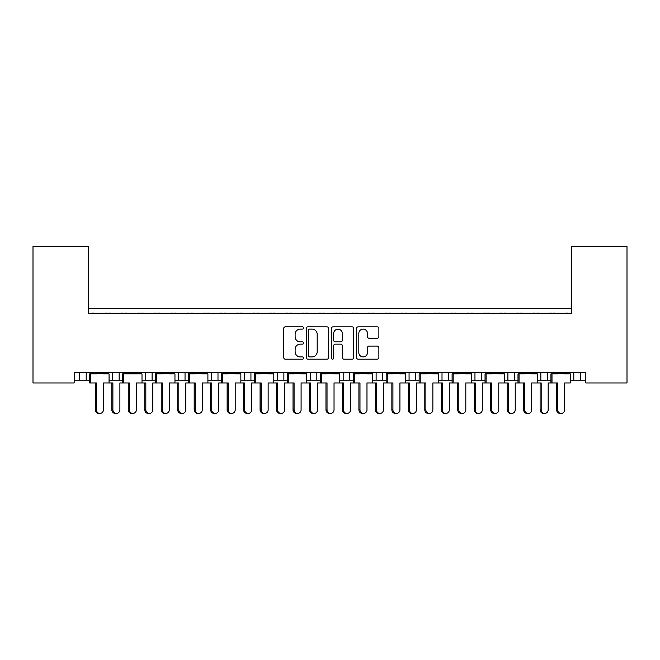 <?xml version="1.0" encoding="UTF-8"?>
<svg xmlns="http://www.w3.org/2000/svg" width="660" height="660" viewBox="0 0 660 660"><rect width="100%" height="100%" fill="white"/><g stroke="black" fill="none" stroke-linecap="round" stroke-linejoin="round"><path stroke-width="0.99" d="M367.471 333.432L367.471 336.625A1.617 1.617 0 0 0 369.088 338.242L377.256 338.242A1.617 1.617 0 0 0 378.873 336.625L378.873 328.465A1.617 1.617 0 0 0 377.256 326.849L358.174 326.849A1.617 1.617 0 0 0 356.557 328.465L356.557 357.563A1.617 1.617 0 0 0 358.174 359.18L377.256 359.18A1.617 1.617 0 0 0 378.873 357.563L378.873 347.704A1.617 1.617 0 0 0 377.256 346.087L369.088 346.087A1.617 1.617 0 0 0 367.471 347.704L367.471 352.597A4.323 4.323 0 0 1 363.149 356.92A4.323 4.323 0 0 1 358.817 352.597L358.817 333.432A4.323 4.323 0 0 1 363.149 329.109A4.323 4.323 0 0 1 367.471 333.432M342.325 333.514L342.325 333.514A4.323 4.323 0 0 0 338.002 329.191A4.323 4.323 0 0 0 333.679 333.514L333.679 340.263A1.617 1.617 0 0 0 335.296 341.88L340.709 341.88A1.617 1.617 0 0 0 342.325 340.263L342.325 333.514M317.188 334.282L317.188 351.747A5.173 5.173 0 0 1 312.015 356.92L309.664 356.92A1.13 1.13 0 0 1 308.534 355.789L308.534 330.239A1.13 1.13 0 0 1 309.672 329.109L312.015 329.109A5.173 5.173 0 0 1 317.188 334.282M303.641 327.979A1.13 1.13 0 0 0 302.511 326.84L285.334 326.84A1.617 1.617 0 0 0 283.717 328.457L283.717 357.563A1.617 1.617 0 0 0 285.334 359.18L302.511 359.18A1.13 1.13 0 0 0 303.641 358.05A1.13 1.13 0 0 0 302.511 356.92L300.292 356.92A5.173 5.173 0 0 1 295.119 351.747L295.119 349.322A5.173 5.173 0 0 1 300.292 344.14L302.511 344.14A1.13 1.13 0 0 0 303.641 343.01A1.13 1.13 0 0 0 302.511 341.88L300.292 341.88A5.173 5.173 0 0 1 295.119 336.707L295.119 334.282A5.173 5.173 0 0 1 300.292 329.109L302.511 329.109A1.13 1.13 0 0 0 303.641 327.979M585.816 372.743L74.184 372.743L74.184 382.957L33 382.957L33 246.568L88.679 246.568L88.679 313.277L571.321 313.277L571.321 246.568L627 246.568L627 382.957L585.816 382.957L585.816 372.743M328.589 328.457A1.617 1.617 0 0 0 326.972 326.849L307.89 326.84A1.617 1.617 0 0 0 306.273 328.457L306.273 357.563A1.617 1.617 0 0 0 307.89 359.18L326.964 359.18A1.617 1.617 0 0 0 328.581 357.563L328.589 328.457M333.036 326.849L352.11 326.849A1.617 1.617 0 0 1 353.727 328.465L353.727 357.563A1.617 1.617 0 0 1 352.11 359.18L343.942 359.18A1.617 1.617 0 0 1 342.325 357.563L342.325 345.766A1.617 1.617 0 0 0 340.709 344.149L335.296 344.149A1.617 1.617 0 0 0 333.679 345.766L333.679 358.05A1.13 1.13 0 0 1 332.549 359.18A1.13 1.13 0 0 1 331.411 358.05L331.419 328.465A1.617 1.617 0 0 1 333.036 326.849M88.679 308.335L571.321 308.335M537.356 380.16L547.437 380.16L547.437 372.743L547.437 380.16L550.935 380.16M570.298 380.16L573.796 380.16L573.796 372.743M580.379 372.743L580.379 380.16L585.816 380.16M514.495 372.743L514.495 380.16L517.993 380.16M471.463 380.16L481.544 380.16L481.544 372.743L481.544 380.16L485.042 380.16M504.405 380.16L507.903 380.16L507.903 372.743M438.52 380.16L448.602 380.16L448.602 372.743L448.602 380.16L452.1 380.16M442.01 380.16L442.01 372.743L442.01 380.16M405.57 380.16L415.66 380.16L415.66 372.743L415.66 380.16L419.149 380.16M409.068 380.16L409.068 372.743L409.068 380.16M372.628 380.16L382.709 380.16L382.709 372.743L382.709 380.16L386.207 380.16M349.767 372.743L349.767 380.16L353.265 380.16M316.825 372.743L316.825 380.16L320.314 380.16M339.685 380.16L343.175 380.16L343.175 372.743M316.825 380.16L310.233 380.16L310.233 372.743L310.233 380.16L306.735 380.16M273.793 380.16L283.874 380.16L283.874 372.743L283.874 380.16L287.372 380.16M250.932 372.743L250.932 380.16L254.43 380.16M207.9 380.16L217.99 380.16L217.99 372.743L217.99 380.16L221.479 380.16M240.85 380.16L244.34 380.16L244.34 372.743M211.398 380.16L211.398 372.743L211.398 380.16M174.958 380.16L185.039 380.16L185.039 372.743L185.039 380.16L188.537 380.16M142.007 380.16L152.097 380.16L152.097 372.743L152.097 380.16L155.595 380.16M109.065 380.16L119.155 380.16L119.155 372.743L119.155 380.16L122.644 380.16M112.563 380.16L112.563 372.743L112.563 380.16M74.184 380.16L86.204 380.16L86.204 372.743L86.204 380.16L89.702 380.16M79.621 380.16L79.621 372.743L79.621 380.16M580.379 380.16L573.796 380.16M514.495 380.16L507.903 380.16M349.767 380.16L343.175 380.16M250.932 380.16L244.34 380.16M571.321 254.801L571.321 313.277L88.679 313.277L88.679 254.801M145.505 380.16L145.505 372.743M178.456 380.16L178.456 372.743M277.291 380.16L277.291 372.743M376.126 380.16L376.126 372.743M474.961 380.16L474.961 372.743M540.845 380.16L540.845 372.743M95.353 409.81L96.418 409.81A3.622 3.498 90 0 0 99.916 413.432L98.851 413.432A3.622 3.498 -90 0 1 95.353 409.81L95.353 382.957M99.916 413.432A3.622 3.498 90 0 0 103.414 409.81L103.414 382.957L109.065 382.957L109.065 373.898L103.414 373.898L108.859 373.238L108.859 372.743M89.917 372.743L89.917 373.238L108.859 373.238M94.066 313.277A1.65 1.65 0 0 0 93.349 313.112L92.598 313.112A1.65 1.65 0 0 0 91.88 313.277M106.887 313.277A1.65 1.65 0 0 0 106.169 313.112L105.418 313.112A1.65 1.65 0 0 0 104.701 313.277M95.353 373.898L89.917 373.238L103.414 373.898M96.418 373.898L89.702 373.898L89.702 382.957L90.766 382.957L90.766 373.898M96.418 409.81L96.418 382.957L90.766 382.957M116.391 413.432L115.327 413.432A3.622 3.498 -90 0 1 111.82 409.81L112.893 409.81A3.622 3.498 90 0 0 116.391 413.432A3.622 3.498 90 0 0 119.889 409.81L119.889 382.957L122.644 382.957L122.644 373.898L136.364 373.898L141.801 373.238L141.801 372.743M112.893 409.81L112.893 382.957L109.065 382.957M110.542 313.277A1.65 1.65 0 0 0 109.824 313.112L109.073 313.112A1.65 1.65 0 0 0 108.355 313.277M123.362 313.277A1.65 1.65 0 0 0 122.644 313.112L121.894 313.112A1.65 1.65 0 0 0 121.176 313.277M111.82 409.81L111.82 382.957M128.296 409.81L129.36 409.81A3.622 3.498 90 0 0 132.866 413.432L131.794 413.432A3.622 3.498 -90 0 1 128.296 409.81L128.296 382.957M132.866 413.432A3.622 3.498 90 0 0 136.364 409.81L136.364 382.957L142.007 382.957L142.007 373.898L136.364 373.898M122.859 372.743L122.859 373.238L141.801 373.238M127.009 313.277A1.65 1.65 0 0 0 126.291 313.112L125.549 313.112A1.65 1.65 0 0 0 124.831 313.277M139.829 313.277A1.65 1.65 0 0 0 139.112 313.112L138.369 313.112A1.65 1.65 0 0 0 137.651 313.277M128.296 373.898L122.859 373.238L129.36 373.898M129.36 409.81L129.36 382.957L123.717 382.957L123.717 373.898M123.717 382.957L122.644 382.957M161.238 409.81L162.31 409.81A3.622 3.498 90 0 0 165.808 413.432L164.744 413.432A3.622 3.498 -90 0 1 161.238 409.81L161.238 382.957M165.808 413.432A3.622 3.498 90 0 0 169.306 409.81L169.306 382.957L174.958 382.957L174.958 373.898L169.306 373.898L174.743 373.238L174.743 372.743M155.801 372.743L155.801 373.238L174.743 373.238M159.959 313.277A1.65 1.65 0 0 0 159.242 313.112L158.491 313.112A1.65 1.65 0 0 0 157.773 313.277M172.78 313.277A1.65 1.65 0 0 0 172.062 313.112L171.311 313.112A1.65 1.65 0 0 0 170.594 313.277M161.238 373.898L155.801 373.238L169.306 373.898M162.31 373.898L155.595 373.898L155.595 382.957L152.839 382.957L152.839 409.81A3.622 3.498 90 0 1 149.333 413.432A3.622 3.498 90 0 1 145.835 409.81L145.835 382.957L142.007 382.957M162.31 409.81L162.31 382.957L156.659 382.957L156.659 373.898M156.659 382.957L155.595 382.957M194.188 409.81L195.253 409.81A3.622 3.498 90 0 0 198.751 413.432L197.686 413.432A3.622 3.498 -90 0 1 194.188 409.81L194.188 382.957M198.751 413.432A3.622 3.498 90 0 0 202.257 409.81L202.257 382.957L207.9 382.957L207.9 373.898L202.257 373.898L207.694 373.238L207.694 372.743M188.752 372.743L188.752 373.238L207.694 373.238M192.901 313.277A1.65 1.65 0 0 0 192.184 313.112L191.433 313.112A1.65 1.65 0 0 0 190.715 313.277M205.722 313.277A1.65 1.65 0 0 0 205.004 313.112L204.254 313.112A1.65 1.65 0 0 0 203.536 313.277M194.188 373.898L188.752 373.238L202.257 373.898M195.253 373.898L188.537 373.898L188.537 382.957L185.782 382.957L185.782 409.81A3.622 3.498 90 0 1 182.284 413.432A3.622 3.498 90 0 1 178.777 409.81L178.777 382.957L174.958 382.957M195.253 409.81L195.253 382.957L189.601 382.957L189.601 373.898M189.601 382.957L188.537 382.957M227.131 409.81L228.195 409.81A3.622 3.498 90 0 0 231.701 413.432L230.629 413.432A3.622 3.498 -90 0 1 227.131 409.81L227.131 382.957M231.701 413.432A3.622 3.498 90 0 0 235.199 409.81L235.199 382.957L240.85 382.957L240.85 373.898L235.199 373.898L240.636 373.238L240.636 372.743M221.694 372.743L221.694 373.238L240.636 373.238M225.844 313.277A1.65 1.65 0 0 0 225.126 313.112L224.383 313.112A1.65 1.65 0 0 0 223.666 313.277M238.664 313.277A1.65 1.65 0 0 0 237.946 313.112L237.204 313.112A1.65 1.65 0 0 0 236.486 313.277M227.131 373.898L221.694 373.238L235.199 373.898M228.195 373.898L221.479 373.898L221.479 382.957L218.724 382.957L218.724 409.81A3.622 3.498 90 0 1 215.226 413.432A3.622 3.498 90 0 1 211.728 409.81L211.728 382.957L207.9 382.957M228.195 409.81L228.195 382.957L222.552 382.957L222.552 373.898M222.552 382.957L221.479 382.957M260.073 409.81L261.146 409.81A3.622 3.498 90 0 0 264.643 413.432L263.579 413.432A3.622 3.498 -90 0 1 260.073 409.81L260.073 382.957M264.643 413.432A3.622 3.498 90 0 0 268.141 409.81L268.141 382.957L273.793 382.957L273.793 373.898L268.141 373.898L273.578 373.238L273.578 372.743M254.636 372.743L254.636 373.238L273.578 373.238M258.794 313.277A1.65 1.65 0 0 0 258.076 313.112L257.326 313.112A1.65 1.65 0 0 0 256.608 313.277M271.615 313.277A1.65 1.65 0 0 0 270.897 313.112L270.146 313.112A1.65 1.65 0 0 0 269.428 313.277M260.073 373.898L254.636 373.238L268.141 373.898M261.146 373.898L254.43 373.898L254.43 382.957L251.674 382.957L251.674 409.81A3.622 3.498 90 0 1 248.168 413.432A3.622 3.498 90 0 1 244.67 409.81L244.67 382.957L240.85 382.957M261.146 409.81L261.146 382.957L255.494 382.957L255.494 373.898M255.494 382.957L254.43 382.957M293.024 409.81L294.088 409.81A3.622 3.498 90 0 0 297.586 413.432L296.522 413.432A3.622 3.498 -90 0 1 293.024 409.81L293.024 382.957M297.586 413.432A3.622 3.498 90 0 0 301.092 409.81L301.092 382.957L306.735 382.957L306.735 373.898L301.092 373.898L306.529 373.238L306.529 372.743M287.587 372.743L287.587 373.238L306.529 373.238M291.736 313.277A1.65 1.65 0 0 0 291.019 313.112L290.268 313.112A1.65 1.65 0 0 0 289.55 313.277M304.557 313.277A1.65 1.65 0 0 0 303.839 313.112L303.088 313.112A1.65 1.65 0 0 0 302.371 313.277M293.024 373.898L287.587 373.238L301.092 373.898M294.088 373.898L287.372 373.898L287.372 382.957L284.617 382.957L284.617 409.81A3.622 3.498 90 0 1 281.119 413.432A3.622 3.498 90 0 1 277.613 409.81L277.613 382.957L273.793 382.957M294.088 409.81L294.088 382.957L288.436 382.957L288.436 373.898M288.436 382.957L287.372 382.957M325.966 409.81L327.03 409.81A3.622 3.498 90 0 0 330.536 413.432L329.464 413.432A3.622 3.498 -90 0 1 325.966 409.81L325.966 382.957M330.536 413.432A3.622 3.498 90 0 0 334.034 409.81L334.034 382.957L339.685 382.957L339.685 373.898L334.034 373.898L339.471 373.238L339.471 372.743M320.529 372.743L320.529 373.238L339.471 373.238M324.679 313.277A1.65 1.65 0 0 0 323.961 313.112L323.218 313.112A1.65 1.65 0 0 0 322.501 313.277M337.499 313.277A1.65 1.65 0 0 0 336.781 313.112L336.039 313.112A1.65 1.65 0 0 0 335.321 313.277M325.966 373.898L320.529 373.238L334.034 373.898M327.03 373.898L320.314 373.898L320.314 382.957L317.559 382.957L317.559 409.81A3.622 3.498 90 0 1 314.061 413.432A3.622 3.498 90 0 1 310.563 409.81L310.563 382.957L306.735 382.957M327.03 409.81L327.03 382.957L321.387 382.957L321.387 373.898M321.387 382.957L320.314 382.957M358.908 409.81L359.98 409.81A3.622 3.498 90 0 0 363.478 413.432L362.414 413.432A3.622 3.498 -90 0 1 358.908 409.81L358.908 382.957M363.478 413.432A3.622 3.498 90 0 0 366.976 409.81L366.976 382.957L372.628 382.957L372.628 373.898L366.976 373.898L372.413 373.238L372.413 372.743M353.471 372.743L353.471 373.238L372.413 373.238M357.629 313.277A1.65 1.65 0 0 0 356.911 313.112L356.161 313.112A1.65 1.65 0 0 0 355.443 313.277M370.45 313.277A1.65 1.65 0 0 0 369.732 313.112L368.981 313.112A1.65 1.65 0 0 0 368.263 313.277M358.908 373.898L353.471 373.238L366.976 373.898M359.98 373.898L353.265 373.898L353.265 382.957L350.51 382.957L350.51 409.81A3.622 3.498 90 0 1 347.003 413.432A3.622 3.498 90 0 1 343.505 409.81L343.505 382.957L339.685 382.957M359.98 409.81L359.98 382.957L354.329 382.957L354.329 373.898M354.329 382.957L353.265 382.957M149.333 413.432L148.269 413.432A3.622 3.498 -90 0 1 144.771 409.81L144.771 382.957M143.484 313.277A1.65 1.65 0 0 0 142.766 313.112L142.015 313.112A1.65 1.65 0 0 0 141.298 313.277M156.304 313.277A1.65 1.65 0 0 0 155.587 313.112L154.836 313.112A1.65 1.65 0 0 0 154.118 313.277M182.284 413.432L181.211 413.432A3.622 3.498 -90 0 1 177.713 409.81L177.713 382.957M176.426 313.277A1.65 1.65 0 0 0 175.708 313.112L174.966 313.112A1.65 1.65 0 0 0 174.248 313.277M189.247 313.277A1.65 1.65 0 0 0 188.529 313.112L187.786 313.112A1.65 1.65 0 0 0 187.069 313.277M215.226 413.432L214.162 413.432A3.622 3.498 -90 0 1 210.655 409.81L210.655 382.957M209.377 313.277A1.65 1.65 0 0 0 208.659 313.112L207.908 313.112A1.65 1.65 0 0 0 207.19 313.277M222.197 313.277A1.65 1.65 0 0 0 221.479 313.112L220.729 313.112A1.65 1.65 0 0 0 220.011 313.277M248.168 413.432L247.104 413.432A3.622 3.498 -90 0 1 243.606 409.81L243.606 382.957M242.319 313.277A1.65 1.65 0 0 0 241.601 313.112L240.85 313.112A1.65 1.65 0 0 0 240.133 313.277M255.139 313.277A1.65 1.65 0 0 0 254.422 313.112L253.671 313.112A1.65 1.65 0 0 0 252.953 313.277M281.119 413.432L280.046 413.432A3.622 3.498 -90 0 1 276.548 409.81L276.548 382.957M275.261 313.277A1.65 1.65 0 0 0 274.543 313.112L273.801 313.112A1.65 1.65 0 0 0 273.083 313.277M288.082 313.277A1.65 1.65 0 0 0 287.364 313.112L286.622 313.112A1.65 1.65 0 0 0 285.904 313.277M314.061 413.432L312.997 413.432A3.622 3.498 -90 0 1 309.49 409.81L309.49 382.957M308.212 313.277A1.65 1.65 0 0 0 307.494 313.112L306.743 313.112A1.65 1.65 0 0 0 306.025 313.277M321.032 313.277A1.65 1.65 0 0 0 320.314 313.112L319.564 313.112A1.65 1.65 0 0 0 318.846 313.277M347.003 413.432L345.939 413.432A3.622 3.498 -90 0 1 342.441 409.81L342.441 382.957M341.154 313.277A1.65 1.65 0 0 0 340.436 313.112L339.685 313.112A1.65 1.65 0 0 0 338.968 313.277M353.974 313.277A1.65 1.65 0 0 0 353.257 313.112L352.506 313.112A1.65 1.65 0 0 0 351.788 313.277M391.858 409.81L392.923 409.81A3.622 3.498 90 0 0 396.421 413.432L395.356 413.432A3.622 3.498 -90 0 1 391.858 409.81L391.858 382.957M396.421 413.432A3.622 3.498 90 0 0 399.927 409.81L399.927 382.957L405.57 382.957L405.57 373.898L399.927 373.898L405.364 373.238L405.364 372.743M386.422 372.743L386.422 373.238L405.364 373.238M390.572 313.277A1.65 1.65 0 0 0 389.854 313.112L389.103 313.112A1.65 1.65 0 0 0 388.385 313.277M403.392 313.277A1.65 1.65 0 0 0 402.674 313.112L401.923 313.112A1.65 1.65 0 0 0 401.206 313.277M391.858 373.898L386.422 373.238L399.927 373.898M392.923 373.898L386.207 373.898L386.207 382.957L383.452 382.957L383.452 409.81A3.622 3.498 90 0 1 379.954 413.432A3.622 3.498 90 0 1 376.447 409.81L376.447 382.957L372.628 382.957M392.923 409.81L392.923 382.957L387.272 382.957L387.272 373.898M387.272 382.957L386.207 382.957M424.801 409.81L425.865 409.81A3.622 3.498 90 0 0 429.371 413.432L428.299 413.432A3.622 3.498 -90 0 1 424.801 409.81L424.801 382.957M429.371 413.432A3.622 3.498 90 0 0 432.869 409.81L432.869 382.957L438.52 382.957L438.52 373.898L432.869 373.898L438.306 373.238L438.306 372.743M419.364 372.743L419.364 373.238L438.306 373.238M423.514 313.277A1.65 1.65 0 0 0 422.796 313.112L422.053 313.112A1.65 1.65 0 0 0 421.336 313.277M436.334 313.277A1.65 1.65 0 0 0 435.616 313.112L434.874 313.112A1.65 1.65 0 0 0 434.156 313.277M424.801 373.898L419.364 373.238L432.869 373.898M425.865 373.898L419.149 373.898L419.149 382.957L416.394 382.957L416.394 409.81A3.622 3.498 90 0 1 412.896 413.432A3.622 3.498 90 0 1 409.398 409.81L409.398 382.957L405.57 382.957M425.865 409.81L425.865 382.957L420.222 382.957L420.222 373.898M420.222 382.957L419.149 382.957M457.743 409.81L458.815 409.81A3.622 3.498 90 0 0 462.313 413.432L461.249 413.432A3.622 3.498 -90 0 1 457.743 409.81L457.743 382.957M462.313 413.432A3.622 3.498 90 0 0 465.811 409.81L465.811 382.957L471.463 382.957L471.463 373.898L465.811 373.898L471.248 373.238L471.248 372.743M452.306 372.743L452.306 373.238L471.248 373.238M456.464 313.277A1.65 1.65 0 0 0 455.746 313.112L454.996 313.112A1.65 1.65 0 0 0 454.278 313.277M469.285 313.277A1.65 1.65 0 0 0 468.567 313.112L467.816 313.112A1.65 1.65 0 0 0 467.098 313.277M457.743 373.898L452.306 373.238L465.811 373.898M458.815 373.898L452.1 373.898L452.1 382.957L449.344 382.957L449.344 409.81A3.622 3.498 90 0 1 445.838 413.432A3.622 3.498 90 0 1 442.34 409.81L442.34 382.957L438.52 382.957M458.815 409.81L458.815 382.957L453.164 382.957L453.164 373.898M453.164 382.957L452.1 382.957M379.954 413.432L378.881 413.432A3.622 3.498 -90 0 1 375.383 409.81L375.383 382.957M374.096 313.277A1.65 1.65 0 0 0 373.378 313.112L372.636 313.112A1.65 1.65 0 0 0 371.918 313.277M386.917 313.277A1.65 1.65 0 0 0 386.199 313.112L385.457 313.112A1.65 1.65 0 0 0 384.739 313.277M412.896 413.432L411.832 413.432A3.622 3.498 -90 0 1 408.325 409.81L408.325 382.957M407.047 313.277A1.65 1.65 0 0 0 406.329 313.112L405.578 313.112A1.65 1.65 0 0 0 404.861 313.277M419.867 313.277A1.65 1.65 0 0 0 419.149 313.112L418.399 313.112A1.65 1.65 0 0 0 417.681 313.277M445.838 413.432L444.774 413.432A3.622 3.498 -90 0 1 441.276 409.81L441.276 382.957M439.989 313.277A1.65 1.65 0 0 0 439.271 313.112L438.52 313.112A1.65 1.65 0 0 0 437.803 313.277M452.81 313.277A1.65 1.65 0 0 0 452.092 313.112L451.341 313.112A1.65 1.65 0 0 0 450.623 313.277M490.693 409.81L491.758 409.81A3.622 3.498 90 0 0 495.256 413.432L494.191 413.432A3.622 3.498 -90 0 1 490.693 409.81L490.693 382.957M495.256 413.432A3.622 3.498 90 0 0 498.762 409.81L498.762 382.957L504.405 382.957L504.405 373.898L498.762 373.898L504.199 373.238L504.199 372.743M485.257 372.743L485.257 373.238L504.199 373.238M489.406 313.277A1.65 1.65 0 0 0 488.689 313.112L487.938 313.112A1.65 1.65 0 0 0 487.22 313.277M502.227 313.277A1.65 1.65 0 0 0 501.509 313.112L500.758 313.112A1.65 1.65 0 0 0 500.041 313.277M490.693 373.898L485.257 373.238L498.762 373.898M491.758 373.898L485.042 373.898L485.042 382.957L482.287 382.957L482.287 409.81A3.622 3.498 90 0 1 478.789 413.432A3.622 3.498 90 0 1 475.282 409.81L475.282 382.957L471.463 382.957M491.758 409.81L491.758 382.957L486.106 382.957L486.106 373.898M486.106 382.957L485.042 382.957M523.636 409.81L524.7 409.81A3.622 3.498 90 0 0 528.206 413.432L527.134 413.432A3.622 3.498 -90 0 1 523.636 409.81L523.636 382.957M528.206 413.432A3.622 3.498 90 0 0 531.704 409.81L531.704 382.957L537.356 382.957L537.356 373.898L531.704 373.898L537.141 373.238L537.141 372.743M518.199 372.743L518.199 373.238L537.141 373.238M522.349 313.277A1.65 1.65 0 0 0 521.631 313.112L520.889 313.112A1.65 1.65 0 0 0 520.171 313.277M535.169 313.277A1.65 1.65 0 0 0 534.452 313.112L533.709 313.112A1.65 1.65 0 0 0 532.991 313.277M523.636 373.898L518.199 373.238L531.704 373.898M524.7 373.898L517.993 373.898L517.993 382.957L515.229 382.957L515.229 409.81A3.622 3.498 90 0 1 511.731 413.432A3.622 3.498 90 0 1 508.233 409.81L508.233 382.957L504.405 382.957M524.7 409.81L524.7 382.957L519.057 382.957L519.057 373.898M519.057 382.957L517.993 382.957M556.586 409.81L557.65 409.81A3.622 3.498 90 0 0 561.148 413.432L560.084 413.432A3.622 3.498 -90 0 1 556.586 409.81L556.586 382.957M561.148 413.432A3.622 3.498 90 0 0 564.646 409.81L564.646 382.957L570.298 382.957L570.298 373.898L564.646 373.898L570.083 373.238L570.083 372.743M551.141 372.743L551.141 373.238L570.083 373.238M555.299 313.277A1.65 1.65 0 0 0 554.582 313.112L553.831 313.112A1.65 1.65 0 0 0 553.113 313.277M568.12 313.277A1.65 1.65 0 0 0 567.402 313.112L566.651 313.112A1.65 1.65 0 0 0 565.933 313.277M556.586 373.898L551.141 373.238L564.646 373.898M557.65 373.898L550.935 373.898L550.935 382.957L548.179 382.957L548.179 409.81A3.622 3.498 90 0 1 544.673 413.432A3.622 3.498 90 0 1 541.175 409.81L541.175 382.957L537.356 382.957M557.65 409.81L557.65 382.957L551.999 382.957L551.999 373.898M551.999 382.957L550.935 382.957M478.789 413.432L477.716 413.432A3.622 3.498 -90 0 1 474.218 409.81L474.218 382.957M472.931 313.277A1.65 1.65 0 0 0 472.213 313.112L471.471 313.112A1.65 1.65 0 0 0 470.753 313.277M485.752 313.277A1.65 1.65 0 0 0 485.034 313.112L484.291 313.112A1.65 1.65 0 0 0 483.574 313.277M511.731 413.432L510.667 413.432A3.622 3.498 -90 0 1 507.16 409.81L507.16 382.957M505.882 313.277A1.65 1.65 0 0 0 505.164 313.112L504.413 313.112A1.65 1.65 0 0 0 503.695 313.277M518.702 313.277A1.65 1.65 0 0 0 517.985 313.112L517.234 313.112A1.65 1.65 0 0 0 516.516 313.277M544.673 413.432L543.609 413.432A3.622 3.498 -90 0 1 540.111 409.81L540.111 382.957M538.824 313.277A1.65 1.65 0 0 0 538.106 313.112L537.356 313.112A1.65 1.65 0 0 0 536.638 313.277M551.644 313.277A1.65 1.65 0 0 0 550.927 313.112L550.176 313.112A1.65 1.65 0 0 0 549.458 313.277M144.771 409.81L145.835 409.81M177.713 409.81L178.777 409.81M210.655 409.81L211.728 409.81M243.606 409.81L244.67 409.81M276.548 409.81L277.613 409.81M309.49 409.81L310.563 409.81M342.441 409.81L343.505 409.81M375.383 409.81L376.447 409.81M408.325 409.81L409.398 409.81M441.276 409.81L442.34 409.81M474.218 409.81L475.282 409.81M507.16 409.81L508.233 409.81M540.111 409.81L541.175 409.81"/></g></svg>
